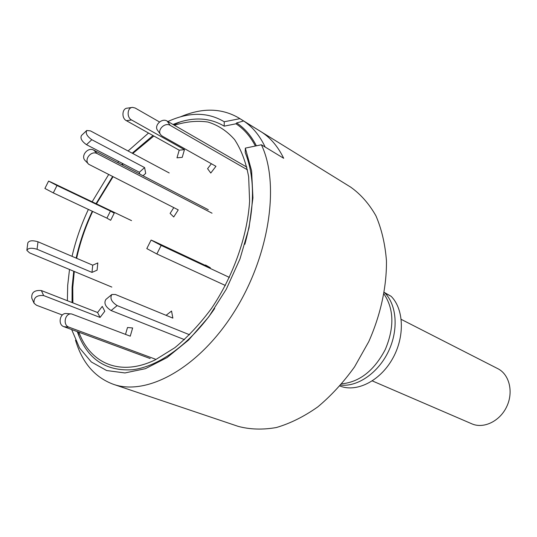 <?xml version="1.0" encoding="UTF-8"?>
<svg xmlns="http://www.w3.org/2000/svg" width="537" height="537" viewBox="0 0 537 537"><rect width="100%" height="100%" fill="white"/><g stroke="black" fill="none" stroke-linecap="round" stroke-linejoin="round"><path stroke-width="0.81" d="M75.495 340.149C82.168 362.656 94.787 377.363 113.334 384.284L238.247 426.385C250.101 429.54 262.821 429.915 276.407 427.519C290.269 423.445 304.063 416.578 317.783 406.905C331.175 395.722 343.432 382.378 354.554 366.872L368.744 341.68C380.632 314.944 386.734 286.785 386.459 260.821C385.143 244.08 381.639 229.077 375.927 215.807C369.107 203.812 360.703 194.26 350.708 187.145L238.589 117.831L239.891 118.664L224.244 121.765L224.191 126.155L235.978 123.799L236.629 122.939C244.644 128.168 251.235 135.787 256.391 145.809M238.589 117.831C221.425 107.957 202.046 107.628 180.459 116.844M113.334 384.284C147.01 396.299 198.824 368.087 234.119 311.997C269.54 256.062 280.092 183.708 261.391 144.768L245.328 148.125L251.605 170.813L252.934 197.871L249.027 227.829L239.985 258.921L226.285 289.215L208.779 316.817L188.608 340.035L167.047 357.595L145.426 368.671L124.946 372.947L106.655 370.543L91.337 361.978L79.563 348.003L71.656 329.55M67.373 300.72L67.689 285.382L69.508 269.473M72.052 256.344C75.71 240.401 81.154 224.761 88.383 209.41M92.149 201.791L108.622 174.612M117.744 162.617L118.684 161.469M128.075 150.984L148.527 133.035M167.906 121.523L167.967 121.496C189.017 111.85 207.779 111.938 224.244 121.765M245.328 148.125L245.214 152.589C254.994 176.982 254.88 207.544 244.859 244.268M214.693 308.439C190.642 343.734 159.066 366.482 132.693 369.731C105.46 371.49 86.994 358.79 77.308 331.644M72.052 302.546L72.099 287.208L73.737 271.232M76.16 258.096C79.698 242.194 85.074 226.58 92.29 211.249M96.049 203.657L112.562 176.606M121.745 164.698L122.705 163.563M132.189 153.179L152.998 135.532M173.021 124.483C192.159 116.67 209.215 117.227 224.191 126.155M173.733 124.893L180.197 121.919L173.35 124.671M77.744 331.799L79.228 336.712L77.878 331.853M239.891 118.664L261.888 132.263C270.849 138.163 278.112 146.836 283.684 158.281L261.391 144.768M341.787 383.841C359.723 381.982 374.229 370.523 385.304 349.459C394.453 327.489 394.024 309.01 384.009 294.021M340.706 385.096C357.608 387.043 378.129 372.973 388.358 351.601C398.662 330.262 396.917 305.251 384.942 293.034L384.277 292.464M339.921 386.002C356.4 392.675 379.679 381.27 392.252 359.253C404.952 337.33 404.153 309.433 391.164 296.33L384.284 292.417M173.793 207.624L170.108 213.404L173.72 216.975L178.25 209.886L88.733 164.282C83.524 159.818 91.223 150.112 97.197 153.616L93.753 150.138C87.8 146.635 80.154 156.287 85.343 160.738L88.41 163.946M208.302 209.725L93.753 150.138M212.048 213.202L97.197 153.616M211.363 163.738L207.584 168.678L210.779 173.042L215.941 166.309L162.255 136.116L160.791 134.868C156.656 130.209 164.906 121.912 170.242 125.383L247.47 169.833M246.886 167.148L167.101 121.06C161.785 117.59 153.589 125.846 157.717 130.498L160.503 134.458M174.397 125.275C186.071 121.584 197.24 120.496 207.913 122.027C218.082 125.134 226.963 130.981 234.568 139.566C241.227 149.675 245.926 162.093 248.658 176.827L249.604 201.254C247.403 236.233 233.327 276.099 211.471 308.466C200.026 323.892 187.809 336.981 174.82 347.721L155.314 359.83C120.181 376.9 90.27 363.421 78.885 332.222M72.891 302.875L72.764 287.51L74.281 271.46M76.643 258.304C80.107 242.395 85.45 226.775 92.673 211.43M96.432 203.845L112.998 176.827M122.241 164.953L123.201 163.825M132.767 153.488L153.85 136.009M255.384 146.017C250.282 136.297 243.818 128.893 235.978 123.799M265.171 147.057L283.684 158.281C278.112 146.836 270.849 138.163 261.888 132.263L243.623 120.973C252.524 126.839 259.707 135.532 265.171 147.057M243.623 120.973L236.629 122.939M176.982 157.818L182.224 157.348L184.46 149.669L179.21 150.179L176.982 157.818M159.509 121.973L135.183 108.031L132.532 107.387C127.242 107.434 126.484 117.462 131.578 119.973L184.46 149.669M131.914 107.481L127.336 108.152C122.053 108.206 121.295 118.174 126.383 120.671L179.21 150.179M143.017 175.76L145.695 173.377L144.601 167.571L139.365 172.256L139.687 174.035M169.215 172.961L90.444 130.88L86.746 130.478C85.343 133.223 87.028 136.297 91.793 139.701L144.601 167.571M86.45 130.753L81.483 135.485C80.067 138.244 81.738 141.312 86.511 144.688L139.365 172.256M110.642 220.291L114.213 213.176L110.461 211.048L106.91 218.129L110.642 220.291M131.545 220.626L51.639 182.432L48.585 181.097L56.996 185.513L110.461 211.048M48.572 181.117L44.907 188.467L53.304 192.904L106.91 218.129M97.09 270.178L97.821 262.935L92.726 265.177L91.988 272.393L97.09 270.178M26.897 250.007L27.817 242.899C29.105 240.529 32.495 240.16 37.999 241.791L92.726 265.177M111.824 287.08L29.535 252.846L26.85 250.343C28.132 248 31.535 247.638 37.06 249.255L91.988 272.393M104.789 311.272L102.265 306.385L97.58 312.521L100.07 317.427L104.789 311.272M33.791 302.66L31.804 298.196C31.247 292.517 34.435 289.973 41.356 290.551L97.58 312.521M62.326 315.011L36.469 305.238L34.053 303.251C33.509 297.565 36.711 295.001 43.658 295.565L100.07 317.427M155.341 359.159L68.924 327.161C62.467 325.147 64.977 312.829 71.602 313.957L130.256 336.175L132.639 327.959L127.504 327.51L125.504 334.363M150.179 358.548L63.89 326.684C57.446 324.684 59.943 312.44 66.561 313.561L71.253 313.93M189.601 334.773L117.133 305.593C111.441 301.875 109.682 298.169 111.864 294.471L115.442 294.498L172.867 318.112L171.538 311.037L166.101 315.326M184.486 339.646L111.105 310.54C105.413 306.855 103.668 303.157 105.876 299.445L111.448 294.82M229.427 277.428L161.16 245.416L151.092 240.073L153.985 241.288L210.356 267.762L205.53 265.016L205.342 265.399M225.386 285.489L156.851 253.967L146.802 248.591L151.078 240.106M372.309 380.914L471.848 423.827C483.642 429.083 499.954 421.236 506.76 406.556C513.721 391.95 509.365 374.376 497.786 368.651L401.233 319.381M384.942 293.034L391.164 296.33M167.101 121.06L170.242 125.383M131.578 119.973L126.383 120.671M91.793 139.701L86.511 144.688M56.996 185.513L53.304 192.904M37.999 241.791L37.06 249.255M41.356 290.551L43.658 295.565M68.924 327.161L63.89 326.684M117.133 305.593L111.105 310.54M161.16 245.416L156.851 253.967"/></g></svg>
